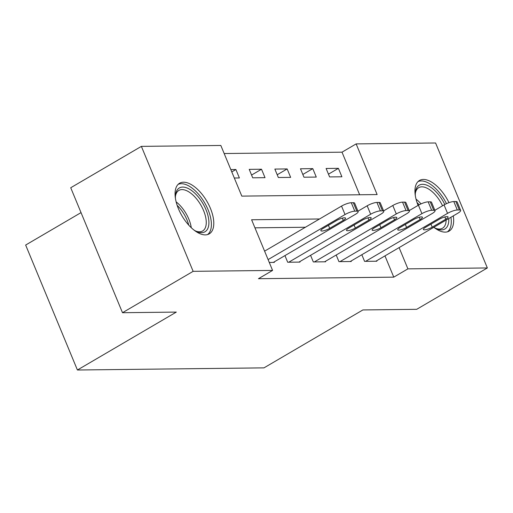<?xml version="1.0" encoding="UTF-8"?>
<svg xmlns="http://www.w3.org/2000/svg" width="513" height="513" viewBox="0 0 513 513"><rect width="100%" height="100%" fill="white"/><g stroke="black" fill="none" stroke-linecap="round" stroke-linejoin="round"><path stroke-width="0.77" d="M453.287 215.883A29.337 14.428 -120.4 0 1 449.131 231.1A29.337 14.428 -120.4 0 1 445.213 232.126A29.337 14.428 -120.4 0 1 433.825 227.278M418.082 205.405A29.337 14.428 -120.4 0 1 419.48 180.467A29.337 14.428 -120.4 0 1 423.392 179.441A29.337 14.428 -120.4 0 1 448.971 202.654M205.335 234.89A29.337 14.428 -120.4 0 1 180.069 212.318A29.337 14.428 -120.4 0 1 179.601 183.231A29.337 14.428 -120.4 0 1 183.513 182.198A29.337 14.428 -120.4 0 1 208.778 204.77A29.337 14.428 -120.4 0 1 209.246 233.857A29.337 14.428 -120.4 0 1 205.335 234.89M81.035 212.613L25.65 245.047L77.412 370.008L263.983 367.866L362.883 309.942L416.703 309.32L487.35 267.953L407.906 268.863L399.101 247.612M77.412 370.008L176.312 312.09L122.492 312.712L70.73 187.745L141.376 146.378L220.827 145.461L241.809 196.12L377.126 194.562L356.144 143.903L435.588 142.992L487.35 267.953M359.651 194.767L342.011 152.175L224.168 153.534M342.011 152.175L356.144 143.903M234.313 178.017L239.391 177.96L235.897 169.521L230.812 169.579M252.717 177.806L265.022 177.665L261.521 169.226L249.222 169.367L252.717 177.806M278.347 177.511L290.647 177.37L287.152 168.931L274.846 169.072L278.347 177.511M303.972 177.216L316.277 177.075L312.776 168.636L300.477 168.777L303.972 177.216M329.603 176.921L341.902 176.78L338.407 168.341L326.108 168.482L329.603 176.921M319.528 218.98L251.601 219.763L272.583 270.422L258.456 278.7L393.772 277.142L384.968 255.884M305.395 227.253L254.948 227.836M269.287 262.457L274.365 262.393L274.166 261.925M284.946 255.609L287.69 262.239L299.99 262.098L299.797 261.63M310.57 255.314L313.321 261.944L325.62 261.803L325.422 261.335M336.201 255.019L338.946 261.649L351.251 261.508L351.052 261.034M361.832 254.724L364.576 261.354L376.875 261.213L376.683 260.739M122.492 312.712L193.138 271.339L141.376 146.378M393.772 277.142L407.906 268.863M272.583 270.422L193.138 271.339M231.786 171.926L235.897 169.521M328.461 174.163L338.407 168.341M302.83 174.458L312.776 168.636M277.206 174.753L287.152 168.931M251.575 175.048L261.521 169.226M268.1 259.591L345.037 214.537A7.522 1.77 157.5 0 1 354.784 211.176L356.836 211.151A7.522 1.77 157.5 0 1 358.138 211.587A7.522 1.77 157.5 0 1 355.285 214.415L273.339 262.406M358.138 211.587L354.637 203.142A7.522 1.77 -22.5 0 0 353.342 202.712L351.29 202.731A7.522 1.77 -22.5 0 0 341.536 206.091L264.599 251.146M336.708 220.468A6.015 1.417 -22.5 0 1 342.28 218.153A6.015 1.417 -22.5 0 1 345.55 218.128A6.015 1.417 -22.5 0 1 343.268 220.398L329.705 228.336A6.015 1.417 -22.5 0 1 324.133 230.658A6.015 1.417 -22.5 0 1 320.862 230.677A6.015 1.417 -22.5 0 1 323.145 228.413L336.708 220.468M288.716 262.233L370.662 214.242A7.522 1.77 157.5 0 1 380.415 210.881L382.467 210.856A7.522 1.77 157.5 0 1 383.762 211.292A7.522 1.77 157.5 0 1 380.915 214.12L298.97 262.111M383.762 211.292L380.268 202.847A7.522 1.77 -22.5 0 0 378.966 202.417L376.92 202.436A7.522 1.77 -22.5 0 0 367.167 205.796L357.971 211.183M362.338 220.173A6.015 1.417 -22.5 0 1 367.911 217.858A6.015 1.417 -22.5 0 1 371.175 217.833A6.015 1.417 -22.5 0 1 368.898 220.103L355.336 228.041A6.015 1.417 -22.5 0 1 349.757 230.363A6.015 1.417 -22.5 0 1 346.493 230.382A6.015 1.417 -22.5 0 1 348.769 228.118L362.338 220.173M314.347 261.938L396.293 213.947A7.522 1.77 157.5 0 1 406.046 210.586L408.091 210.561A7.522 1.77 157.5 0 1 409.393 210.997A7.522 1.77 157.5 0 1 406.546 213.825L324.594 261.816M409.393 210.997L405.892 202.552A7.522 1.77 -22.5 0 0 404.597 202.122L402.545 202.141A7.522 1.77 -22.5 0 0 392.798 205.501L383.596 210.888M387.963 219.878A6.015 1.417 -22.5 0 1 393.535 217.563A6.015 1.417 -22.5 0 1 396.805 217.538A6.015 1.417 -22.5 0 1 394.523 219.808L380.96 227.746A6.015 1.417 -22.5 0 1 375.388 230.068A6.015 1.417 -22.5 0 1 372.124 230.087A6.015 1.417 -22.5 0 1 374.4 227.823L387.963 219.878M339.972 261.643L421.923 213.652A7.522 1.77 157.5 0 1 431.67 210.292L433.722 210.266A7.522 1.77 157.5 0 1 435.018 210.702A7.522 1.77 157.5 0 1 432.17 213.53L350.225 261.521M435.018 210.702L431.523 202.257A7.522 1.77 -22.5 0 0 430.227 201.827L428.175 201.846A7.522 1.77 -22.5 0 0 418.422 205.206L409.227 210.593M413.593 219.583A6.015 1.417 -22.5 0 1 419.166 217.268A6.015 1.417 -22.5 0 1 422.43 217.243A6.015 1.417 -22.5 0 1 420.153 219.513L406.591 227.451A6.015 1.417 -22.5 0 1 401.019 229.773A6.015 1.417 -22.5 0 1 397.748 229.792A6.015 1.417 -22.5 0 1 400.031 227.528L413.593 219.583M365.602 261.348L447.548 213.357A7.522 1.77 157.5 0 1 457.301 209.997L459.353 209.971A7.522 1.77 157.5 0 1 460.648 210.407A7.522 1.77 157.5 0 1 457.801 213.235L375.849 261.226M460.648 210.407L457.154 201.962A7.522 1.77 -22.5 0 0 455.852 201.532L453.806 201.551A7.522 1.77 -22.5 0 0 444.053 204.911L434.851 210.298M439.218 219.288A6.015 1.417 -22.5 0 1 444.797 216.973A6.015 1.417 -22.5 0 1 448.061 216.948A6.015 1.417 -22.5 0 1 445.784 219.218L432.215 227.156A6.015 1.417 -22.5 0 1 426.643 229.478A6.015 1.417 -22.5 0 1 423.379 229.497A6.015 1.417 -22.5 0 1 425.655 227.233L439.218 219.288M175.446 198.48A25.387 12.485 -120.4 0 1 175.491 195.357A25.387 12.485 -120.4 0 1 192.356 191.093A25.387 12.485 -120.4 0 1 208.868 221.129A25.387 12.485 -120.4 0 1 196.665 231.51A25.387 12.485 -120.4 0 1 193.92 230.016M195.767 231.081A23.508 11.562 59.6 0 0 202.629 230.978A23.508 11.562 59.6 0 0 206.22 221.122A23.508 11.562 59.6 0 0 195.504 197.633A23.508 11.562 59.6 0 0 178.87 190.413A23.508 11.562 59.6 0 0 175.427 196.351M207.56 234.576A29.151 14.338 59.6 0 0 211.343 222.796A29.151 14.338 59.6 0 0 198.569 194.254A29.151 14.338 59.6 0 0 178.146 184.353M415.331 195.716A25.387 12.485 -120.4 0 1 415.37 192.593A25.387 12.485 -120.4 0 1 422.603 184.308A25.387 12.485 -120.4 0 1 444.79 204.495M448.76 218.532A25.387 12.485 -120.4 0 1 441.488 229.901A25.387 12.485 -120.4 0 1 436.544 228.747A25.387 12.485 -120.4 0 1 433.825 227.272M435.646 228.317A23.508 11.562 59.6 0 0 439.372 229.042A23.508 11.562 59.6 0 0 442.507 228.221A23.508 11.562 59.6 0 0 446.137 220.064M442.559 205.784A23.508 11.562 59.6 0 0 421.885 186.828A23.508 11.562 59.6 0 0 418.749 187.649A23.508 11.562 59.6 0 0 415.306 193.587M446.464 203.667A29.151 14.338 59.6 0 0 421.199 180.935A29.151 14.338 59.6 0 0 418.031 181.589M447.445 231.812A29.151 14.338 59.6 0 0 450.921 217.262M341.536 206.091L345.037 214.537M351.29 202.731L354.784 211.176M353.342 202.712L356.836 211.151M343.268 220.398L342.338 218.14M329.705 228.336L328.448 225.31M367.167 205.796L370.662 214.242M376.92 202.436L380.415 210.881M378.966 202.417L382.467 210.856M368.898 220.103L367.962 217.845M355.336 228.041L354.079 225.015M392.798 205.501L396.293 213.947M402.545 202.141L406.046 210.586M404.597 202.122L408.091 210.561M394.523 219.808L393.593 217.55M380.96 227.746L379.703 224.72M418.422 205.206L421.923 213.652M428.175 201.846L431.67 210.292M430.227 201.827L433.722 210.266M420.153 219.513L419.217 217.256M406.591 227.451L405.334 224.425M444.053 204.911L447.548 213.357M453.806 201.551L457.301 209.997M455.852 201.532L459.353 209.971M445.784 219.218L444.848 216.961M432.215 227.156L430.965 224.13M176.151 201.891A23.508 11.562 -120.4 0 1 191.285 227.74M188.752 225.149A22.739 11.183 59.6 0 0 177.171 205.367M416.03 199.127A23.508 11.562 -120.4 0 1 421.013 203.885M419.159 204.796A22.739 11.183 59.6 0 0 417.05 202.603"/></g></svg>
